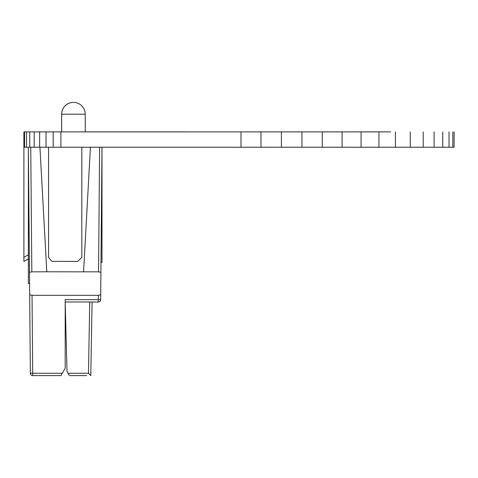 <?xml version="1.0" encoding="UTF-8"?>
<svg xmlns="http://www.w3.org/2000/svg" width="478" height="478" viewBox="0 0 478 478"><rect width="100%" height="100%" fill="white"/><g stroke="black" fill="none" stroke-linecap="round" stroke-linejoin="round"><path stroke-width="0.72" d="M390.568 131.892L23.9 131.892L23.9 261.412L28.381 258.825M390.568 131.868L186.528 131.892M186.528 131.868L100.906 131.868M452.827 131.892L452.827 147.23L454.1 147.23L454.1 131.892M452.827 147.23L449.027 147.23L449.027 131.892M449.027 147.23L442.753 147.23L442.753 131.892M442.753 147.23L434.096 147.23L434.096 131.892M434.096 147.23L423.215 147.23L423.215 131.892M423.215 147.23L410.267 147.23L410.267 131.892M410.267 147.23L395.425 147.23L395.425 131.892M395.425 147.23L378.935 147.23L378.935 131.892M378.935 147.23L361.075 147.23L361.075 131.892M361.075 147.23L342.087 147.23L342.087 131.892M342.087 147.23L322.268 147.23L322.268 131.892M322.268 147.23L301.953 147.23L301.953 131.892M301.953 147.23L281.405 147.23L281.405 131.892M281.405 147.23L260.976 147.23L260.976 131.892M260.976 147.23L240.996 147.23L240.996 131.892M240.996 147.23L60.891 147.23L60.891 131.892M60.891 147.23L53.178 147.23L53.178 131.892M53.178 147.23L46.031 147.23L46.031 131.892M46.031 147.23L39.638 147.23L39.638 131.892M39.638 147.23L34.165 147.23L34.165 131.892M34.165 147.23L29.75 147.23L29.75 131.892M29.75 147.23L26.541 147.23L26.541 131.892M26.541 147.23L24.563 147.23L24.563 131.892M24.563 147.23L23.9 147.23M61.65 131.892L61.65 114.2L61.62 131.868L23.9 131.892M85.239 131.868L100.882 131.868M29.475 272.311L31.829 271.845L46.796 271.791L98.546 271.845L100.9 272.311L100.983 262.356L100.9 272.311L100.983 262.356L101.987 262.356L101.987 147.23L100.9 272.311L98.546 271.845L100.9 272.311L100.661 299.652L100.703 294.807L98.337 295.314L32.032 295.314L29.672 294.807L28.381 147.23L28.381 283.591L29.57 283.591L29.672 294.807L32.032 295.314L29.672 294.807L30.353 373.258L29.672 294.807M32.713 375.6L32.713 373.258L62.313 373.258L60.963 375.6L32.713 375.6A2.36 2.36 0 0 1 30.353 373.258L32.713 373.258L32.032 295.314M62.313 373.258L65.187 368.287L65.187 299.652L100.661 299.652A2.36 2.36 0 0 1 98.301 301.988L65.187 301.988L98.301 301.988L98.337 295.314M46.796 271.791L39.943 147.23M90.432 147.23L83.572 271.791M81.816 147.23L81.816 257.325L77.735 261.412L51.803 261.341L48.553 257.325L48.553 147.23M65.187 301.988L67.004 371.436L68.061 373.258L88.478 373.258L90.796 375.6L92.081 301.988L90.796 375.6L92.081 301.988L98.301 301.988M70.188 375.6L86.703 375.6M68.061 373.258L69.406 375.6M100.9 272.311L100.703 294.807M85.239 114.2A11.795 11.795 0 0 0 73.445 102.4L73.421 102.4A11.795 11.795 -90 0 1 85.239 114.2L85.239 131.892L85.239 114.2L61.65 114.2A11.795 11.795 -90 0 1 73.445 102.4A11.795 11.795 90 0 0 61.626 114.2L61.626 131.892L61.62 114.2A11.795 11.795 90 0 1 73.415 102.4L73.445 102.4A11.795 11.795 0 0 0 61.626 114.2A11.795 11.795 0 0 1 73.415 102.4M31.829 271.845L30.741 147.23M23.9 257.325L28.381 254.738M99.633 147.23L98.546 271.845M88.478 373.258L89.721 301.988M61.62 131.868L61.62 114.2"/></g></svg>
